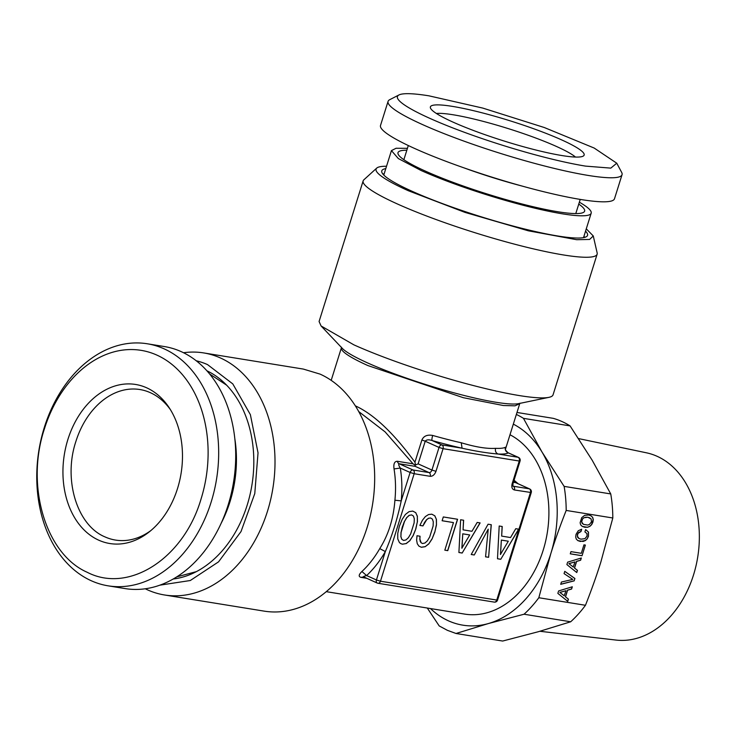 <?xml version="1.0" encoding="UTF-8"?>
<svg xmlns="http://www.w3.org/2000/svg" width="736" height="736" viewBox="0 0 736 736"><rect width="100%" height="100%" fill="white"/><g stroke="black" fill="none" stroke-linecap="round" stroke-linejoin="round"><path stroke-width="1.1" d="M414.313 518.76L414.12 522.91L410.679 533.904L408.36 537.749L405.959 539.93L403.576 540.445L401.764 539.249L400.908 536.498L401.111 532.303L404.524 521.401L406.842 517.546L409.244 515.375L411.58 514.896L413.439 516.056L414.313 518.76M411.58 514.896L409.244 515.375M406.842 517.546L409.142 515.329M404.524 521.401L406.741 517.5M402.426 526.81L404.423 521.355M401.111 532.303L402.325 526.764M400.908 536.498L401.01 532.257M401.764 539.249L400.807 536.452M403.576 540.445L401.663 539.203M415.72 528.936L417.358 521.787L417.321 516.313L415.73 512.688L412.758 511.097L409.069 511.64L405.435 514.418L402.169 519.358L399.344 526.314L397.762 533.425L397.762 538.89L399.39 542.524L400.734 543.6L402.399 544.198L406.079 543.582L409.667 540.831L412.933 535.9L415.822 528.982L417.358 521.787M400.715 543.582L402.298 544.152M417.459 521.833L417.321 516.313M417.422 516.359L415.73 512.688M415.831 512.734L412.776 511.097M402.399 544.198L406.079 543.582M406.18 543.628L409.667 540.831M409.768 540.877L412.933 535.9M413.034 535.946L415.822 528.982M497.49 558.762L500.765 559.296L518.724 529.175L515.77 528.696L510.545 537.547L501.667 536.102L502.219 526.498L499.201 526.01L497.49 558.762M488.078 524.207L471.215 554.502L474.26 554.99L488.207 529.166L485.567 556.83L488.612 557.318L491.289 524.722L488.078 524.207M458.905 552.506L462.171 553.04L480.13 522.919L477.186 522.44L471.951 531.291L463.073 529.846L463.625 520.242L460.616 519.754L458.905 552.506M444.82 550.169L447.764 550.648L457.599 519.266L443.302 516.948L442.115 520.748L453.459 522.588L444.82 550.169L447.663 550.602L457.488 519.248M422.446 520.223L419.87 525.412L422.952 525.909L426.687 519.671L428.692 518.236L430.588 517.978L432.418 519.128L433.283 521.833L433.127 525.992L429.686 536.976L427.368 540.831L424.966 543.012L422.584 543.527L421.185 542.828L419.879 539.148L420.054 536.231L417.008 535.734L416.622 540.187L417.266 543.711L418.904 546.112L421.406 547.28L425.16 546.701L428.748 543.959L432.041 539.028L434.829 532.064L436.466 524.915L436.43 519.441L434.838 515.816L431.784 514.179L428.527 514.556L425.371 516.562L422.446 520.223M518.448 457.387A2.99 1.996 -65.8 0 0 518.107 457.286L508.3 452.879A97.934 12.806 17.4 0 1 497.987 454.02L518.107 457.286A2.99 2.199 -80.8 0 1 519.257 461.03L443.072 448.675L435.979 471.307C434.663 474.702 432.74 476.376 430.192 476.312L414.156 473.717L380.466 581.21L496.754 600.061L530.444 492.568A2.99 2.199 -80.8 0 0 529.294 488.824L513.25 486.22A2.99 2.199 -80.8 0 1 514.4 489.964C512.072 489.238 511.327 487.131 512.164 483.653L519.257 461.03L520.076 461.012A2.99 2.99 0 0 0 518.448 457.387L507.987 452.695C505.595 450.404 504.758 449.08 505.466 448.712L505.402 447.24A93.444 12.218 -162.6 0 1 495.558 448.325C487.039 448.932 475.612 447.083 461.27 442.768A93.444 12.218 -162.6 0 1 432.704 435.454A4.49 0.948 105.8 0 0 432.115 440.533A97.934 12.806 17.4 0 0 462.052 448.196C475.318 451.159 487.296 453.109 497.987 454.02C495.806 452.879 494.997 450.975 495.558 448.325M435.979 471.307L431.94 470.065L439.033 447.433L443.072 448.675A2.99 2.199 -80.8 0 0 441.922 444.93L432.115 440.533C428.738 439.42 426.438 439.659 425.215 441.232A4.49 0.589 17.4 0 0 421.875 440.036C423.669 435.988 427.276 434.461 432.704 435.454M494.242 602.103A2.99 2.99 0 0 0 497.573 600.042L496.754 600.061A2.99 2.199 99.2 0 1 494.242 602.103L377.954 583.252A2.99 2.99 0 0 1 377.209 583.032A2.99 1.996 -65.8 0 1 376.427 579.977L366.62 575.57L361.9 571.504A93.444 68.586 -80.8 0 0 379.748 548.614L385.333 551.577L376.427 579.977L380.466 581.21A2.99 2.199 99.2 0 1 377.954 583.252A2.99 2.199 99.2 0 1 377.55 583.133A2.99 1.996 -65.8 0 1 377.209 583.032L363.731 576.923C363.014 576.665 363.98 576.214 366.62 575.57A97.934 71.87 -80.8 0 0 385.333 551.577C391.975 536.204 397.274 519.294 401.221 500.876L410.118 472.475L414.156 473.717A2.99 2.199 -80.8 0 0 413.006 469.973L399.188 463.772L415.233 466.366L429.051 472.576A2.99 1.996 114.2 0 0 431.94 470.065L418.122 463.864L415.086 465.207L415.233 466.366M514.4 489.964L531.263 492.55A2.99 2.99 0 0 0 529.635 488.925L515.964 482.788M500.765 559.296L518.604 529.156M497.499 558.734L500.664 559.25M501.667 536.102L502.108 526.479M488.612 557.318L491.179 524.713M485.576 556.802L488.511 557.281M488.207 529.166L474.26 554.99M471.224 554.475L474.159 554.944M462.171 553.04L480.019 522.9M458.905 552.478L462.07 552.994M463.073 529.846L463.524 520.223M453.459 522.588L442.124 520.72M434.838 515.816L431.765 514.179M436.43 519.441L434.737 515.77M436.466 524.915L436.328 519.395M434.829 532.064L436.365 524.869M432.041 539.028L434.728 532.018M428.748 543.959L431.94 538.982M425.16 546.701L428.646 543.913M421.305 547.234L425.058 546.655M419.879 539.148L419.952 536.213M420.265 541.346L419.778 539.102M421.185 542.828L420.164 541.3M422.584 543.527L421.084 542.782M430.588 517.978L428.692 518.236M426.687 519.671L428.582 518.19M424.782 522.21L426.586 519.625M422.952 525.909L424.681 522.164M419.888 525.384L422.85 525.863M418.122 463.864L425.215 441.232L439.033 447.433A2.99 1.996 -65.8 0 1 441.922 444.93L462.052 448.196L461.27 442.768M379.748 548.614C388.442 534.833 393.502 518.705 394.91 500.232A93.444 68.586 -80.8 0 0 394.045 468.933C393.364 463.882 394.468 461.334 397.348 461.279L413.043 463.827L415.086 465.207M430.192 476.312A2.99 2.199 -80.8 0 0 429.051 472.576L413.006 469.973A2.99 1.996 -65.8 0 0 410.118 472.475L400.301 468.068A97.934 71.87 -80.8 0 1 401.221 500.876L394.91 500.232M520.085 528.209L509.303 562.617M500.443 554.456L501.354 540.068L508.309 541.218L500.443 554.456M461.858 548.2L462.76 533.812L469.724 534.962L461.858 548.2M529.635 488.925A2.99 1.996 -65.8 0 0 529.294 488.824L515.881 482.752M505.402 447.24C504.841 449.898 505.807 451.784 508.3 452.879L507.987 452.695M355.295 405.83C373.658 414.166 393.539 432.943 414.938 462.18L421.875 440.036M415.49 464.867L414.938 462.18M358.726 411.562L385.112 431.894L413.043 463.827M394.045 468.933L400.301 468.068C398.682 465.548 398.305 464.112 399.188 463.772A4.49 3.294 99.2 0 1 397.348 461.279M326.26 591.661L464.628 614.091A93.444 68.586 -80.8 0 0 545.036 543.646A93.444 68.586 -80.8 0 0 509.993 434.755M514.05 480.231L518.135 483.764M366.592 578.266L360.971 577.355C358.368 576.619 358.68 574.669 361.9 571.504M500.544 554.502L501.354 540.068M501.455 540.104L508.309 541.218M461.96 548.246L462.76 533.812M462.861 533.848L469.724 534.962M575.488 157.053A76.25 9.973 17.4 0 0 556.177 146.335A76.25 9.973 17.4 0 0 453.192 114.779A76.25 9.973 17.4 0 0 436.365 113.464M562.065 155.572A80.564 10.534 17.4 0 0 583.685 155.765A80.564 10.534 17.4 0 0 540.574 131.275A80.564 10.534 17.4 0 0 452.474 106.389A80.564 10.534 17.4 0 0 430.367 107.723A80.564 10.534 17.4 0 0 479.338 132.664A80.564 10.534 17.4 0 0 562.065 155.572M398.967 94.953A115.129 15.051 17.4 0 1 428.968 95.836L482.788 108.091L544.29 127.521L594.173 148.046L616.759 163.208L610.797 168.121L585.562 166.115A115.129 15.051 17.4 0 1 456.909 129.499A115.129 15.051 17.4 0 1 398.967 94.953L389.712 99.691A122.599 16.026 -162.6 0 0 388.065 101.384A122.599 16.026 -162.6 0 0 458.418 139.104A122.599 16.026 -162.6 0 0 588.432 175.472A122.599 16.026 -162.6 0 0 622.04 174.717A122.599 16.026 -162.6 0 0 621.653 172.371L616.759 163.208M388.065 101.384L380.521 125.433A122.599 16.026 17.4 0 0 450.883 163.153A122.599 16.026 17.4 0 0 580.897 199.52A122.599 16.026 17.4 0 0 614.505 198.757L622.04 174.717M406.833 150.218A97.787 12.779 17.4 0 0 398.047 153.907A97.787 12.779 17.4 0 0 425.748 171.267A97.787 12.779 17.4 0 0 521.53 203.854A97.787 12.779 17.4 0 0 583.869 212.143A97.787 12.779 17.4 0 0 578.754 204.093M583.519 237.645L591.183 213.192A104.659 13.68 17.4 0 1 527.997 206.503A104.659 13.68 17.4 0 1 421.139 170.522L398.332 158.562L391.442 150.604L396.06 148.267L407.431 148.313M591.183 213.192A104.659 13.68 17.4 0 0 579.352 202.188M382.775 173.926A112.139 14.656 -162.6 0 1 384.146 173.871M583.887 236.458A112.139 14.656 -162.6 0 1 584.982 237.296M585.543 231.178A107.815 14.094 -162.6 0 1 587.567 234.241A107.815 14.094 -162.6 0 1 526.074 229.365A107.815 14.094 -162.6 0 1 412.372 191.397A107.815 14.094 -162.6 0 1 382.398 169.942A107.815 14.094 -162.6 0 1 385.802 168.59M586.279 228.841L593.271 235.971L589.61 239.439L576.693 239.706L528.374 230.819L464.968 212.382L408.36 190.744A113.795 14.876 17.4 0 1 376.722 168.102L363.86 179.814A122.599 16.026 -162.6 0 0 363.152 180.872L319.084 321.503L321.08 325.965L353.869 344.844A122.599 16.026 -162.6 0 0 548.872 397.357A122.599 16.026 -162.6 0 0 553.058 394.827L597.135 254.196A122.599 16.026 -162.6 0 1 523.112 246.367A122.599 16.026 -162.6 0 1 397.937 204.212A122.599 16.026 -162.6 0 1 363.152 180.872M386.538 166.244A113.795 14.876 17.4 0 0 376.722 168.102M593.271 235.971L597.154 252.926A122.599 16.026 -162.6 0 1 597.135 254.196M150.852 530.582A76.25 55.964 -80.8 0 1 115.515 540.077A76.25 55.964 -80.8 0 1 105.11 536.949C77.087 525.504 63.066 479.762 75.863 441.536A76.25 55.964 -80.8 0 1 139.923 389.537A76.25 55.964 -80.8 0 1 150.328 392.674A76.25 55.964 -80.8 0 1 170.448 409.713M67.914 439.401A80.564 59.128 -80.8 0 0 81.402 527.077A80.564 59.128 -80.8 0 0 149.04 532.054A80.564 59.128 -80.8 0 0 177.505 488.584A80.564 59.128 -80.8 0 0 169.197 407.744A80.564 59.128 -80.8 0 0 67.914 439.401M201.002 499.137C183.66 558.56 128.671 593.878 87.161 572.258C45.706 554.107 25.364 485.87 44.408 428.858A115.129 84.493 -80.8 0 1 156.842 355.083A115.129 84.493 -80.8 0 1 201.002 499.137M211.103 502.228A122.599 89.976 99.2 0 1 108.1 585.828A122.599 89.976 99.2 0 1 44.335 427.386A122.599 89.976 99.2 0 1 147.338 343.786A122.599 89.976 99.2 0 1 211.103 502.228M108.1 585.828L125.138 588.588A122.599 89.976 -80.8 0 0 228.142 504.997A122.599 89.976 -80.8 0 0 164.376 346.555L147.338 343.786M221.186 523.213A104.659 76.811 -80.8 0 0 234.858 438.923M226.605 385.149L209.64 373.98M176.75 576.868L196.374 571.633M206.917 370.797A107.815 79.129 99.2 0 1 251.942 484.95A107.815 79.129 99.2 0 1 173.162 579.02M196.264 360.787A113.795 83.518 99.2 0 1 207.57 364.624L232.797 383.907L250.378 414.644L258.032 452.861L254.776 493.589L241.022 531.558L218.555 561.844L190.293 580.52L159.896 585.157M183.54 352.737A122.599 89.976 99.2 0 1 203.67 352.921A122.599 89.976 99.2 0 1 220.404 357.954A122.599 89.976 99.2 0 1 270.563 499.974A122.599 89.976 99.2 0 1 164.432 594.964A122.599 89.976 99.2 0 1 147.706 589.932A122.599 89.976 99.2 0 1 145.277 588.782M203.67 352.921L303.342 369.076L320.068 374.109A122.599 89.976 99.2 0 1 370.226 516.129A122.599 89.976 99.2 0 1 264.095 611.119L164.432 594.964M513.323 424.138A104.659 76.811 99.2 0 1 542.036 452.079A104.659 76.811 99.2 0 1 550.758 553.794A104.659 76.811 99.2 0 1 488.299 623.576L456.026 633.484L502.66 641.047L538.421 631.7L570.685 621.782A114.374 83.941 -80.8 0 0 585.46 605.286C591.615 589.646 596.758 575.193 600.88 561.927L612.812 517.988A114.374 83.941 -80.8 0 0 610.751 493.939L592.167 460.202L570.078 425.896A114.374 83.941 -80.8 0 0 561.862 421.489A114.374 83.941 -80.8 0 0 553.251 418.342L516.985 412.464M610.751 493.939L564.126 486.376L542.036 452.079L523.452 418.342A114.374 83.941 99.2 0 0 516.359 414.442M570.078 425.896L523.452 418.342M539.911 631.276L616.069 640.072A94.907 69.653 -80.8 0 0 696.265 564.668A94.907 69.653 -80.8 0 0 657.082 456.283A94.907 69.653 -80.8 0 0 646.429 452.806L578.606 438.601M585.46 605.286L538.826 597.733L550.758 553.794C554.88 540.528 560.022 526.074 566.186 510.434A114.374 83.941 99.2 0 0 564.126 486.376M612.812 517.988L566.186 510.434M427.303 608.046L439.199 625.931L447.414 630.338L456.026 633.484M570.685 621.782L524.06 614.229A114.374 83.941 -80.8 0 0 538.826 597.733M430.477 608.552A104.659 76.811 99.2 0 0 448.546 620.862A104.659 76.811 99.2 0 0 488.299 623.576L524.06 614.229M572.304 586.785L558.624 590.944L557.86 593.382L567.741 601.349L568.431 599.15L565.524 596.841L567.603 590.217L571.605 589.03L572.304 586.785M574.163 580.87L574.908 578.478L564.77 571.338L564.061 573.611L572.774 579.388L561.412 582.047L560.703 584.32L574.163 580.87L574.807 578.441L564.76 571.357M588.496 532.1L585.635 529.607L584.908 531.898L586.951 533.563L587.034 536.093L584.945 538.669L581.054 539.166L579.085 538.568L577.291 536.167L577.99 533.416L580.989 531.512L581.698 529.239L578.257 530.748L576.049 534.308L575.681 536.912L576.26 539.046L577.824 540.601L583.105 541.457L585.451 540.528L587.254 538.789L588.46 536.323L588.496 532.1L585.626 529.616M581.302 553.306L570.961 551.632L570.271 553.831L582.038 555.735L585.378 545.072L583.952 544.842L581.302 553.306M581.33 557.989L567.649 562.148L566.886 564.586L576.766 572.553L577.456 570.354L574.549 568.045L576.619 561.421L580.63 560.234L581.33 557.989M580.115 522.753L580.695 524.888L582.268 526.424L587.558 527.28L589.895 526.35L591.707 524.612L592.903 522.137L593.28 519.561L592.692 517.408L591.128 515.872L588.625 514.988L584.623 515.366L581.707 517.684L580.115 522.753M568.431 599.15L565.423 596.795L567.493 590.171L571.504 588.984L572.176 586.822M567.649 601.275L568.33 599.104M560.722 584.246L574.062 580.833M579.085 538.568L577.714 537.492L577.355 534.492L578.671 532.468L580.888 531.466L581.578 529.276M580.327 541.466L585.35 540.491L587.153 538.743L588.358 536.277L588.395 532.064M577.806 540.583L580.226 541.42M582.038 555.735L585.267 545.054M570.28 553.803L581.937 555.689M577.456 570.354L574.448 567.999L576.518 561.375L580.529 560.188L581.201 558.026M576.674 572.479L577.355 570.308M584.77 527.28L587.448 527.234L589.794 526.304L591.606 524.566L593.179 519.515L592.59 517.362L591.045 515.835M582.25 526.406L584.669 527.234M564.218 595.792L559.838 592.397L565.929 590.723L564.218 595.792M573.243 566.996L568.864 563.601L574.954 561.927L573.243 566.996M583.427 524.345L581.633 521.944L582.608 518.806L583.924 517.739L587.806 517.233L591.128 518.935L591.477 521.907L589.38 524.51L587.641 525.053L583.427 524.345M564.319 595.838L559.838 592.397M559.94 592.443L565.929 590.723M573.344 567.042L568.864 563.601M568.965 563.647L574.954 561.927M583.528 524.391L582.167 523.305M582.268 523.351L581.633 521.944M581.734 521.99L581.799 520.306M581.9 520.352L582.608 518.806M582.71 518.852L583.924 517.739M584.025 517.785L585.681 517.196M585.782 517.242L587.806 517.233M587.908 517.279L589.867 517.905M512.164 483.653L512.983 483.635L520.076 461.012M513.406 482.282L515.476 482.623A4.49 3.294 99.2 0 1 513.857 480.838M331.191 380.365L341.403 347.778A93.444 12.218 -162.6 0 0 366.427 364.9A93.444 12.218 -162.6 0 0 367.917 365.571L463.321 397.698L503.304 405.508L515.016 405.83L519.736 403.668L505.466 449.208M363.731 576.923L360.971 577.355M463.496 167.688A90.077 11.776 17.4 0 0 522.256 186.107M321.08 325.965L342.286 348.34A94.944 12.411 17.4 0 0 366.169 362.268A94.944 12.411 17.4 0 0 367.678 362.958A94.944 12.411 17.4 0 0 518.687 403.622L548.872 397.357M512.918 486.119L512.983 483.635M497.573 600.042L531.263 492.55M403.862 159.703L408.305 145.535M575.782 213.578L580.226 199.41M383.778 175.048L391.442 150.604M519.736 403.668L520.039 403.172M341.403 347.778L341.44 347.199"/></g></svg>
